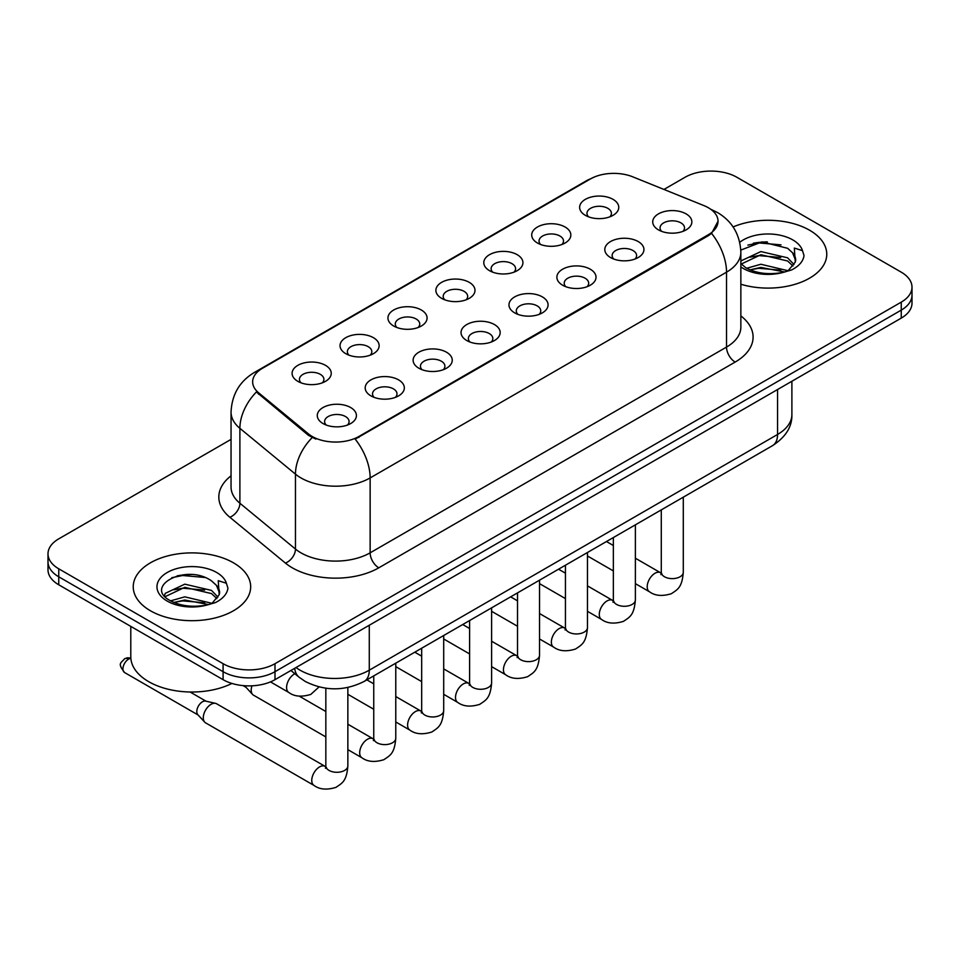 <?xml version="1.0" encoding="UTF-8"?>
<svg xmlns="http://www.w3.org/2000/svg" width="960" height="960" viewBox="0 0 960 960"><rect width="100%" height="100%" fill="white"/><g stroke="black" fill="none" stroke-linecap="round" stroke-linejoin="round"><path stroke-width="1.44" d="M537.432 243L537.432 243A19.572 11.304 180 0 1 537.432 227.028A19.572 11.304 180 0 1 565.116 227.028A19.572 11.304 180 0 1 565.116 243A19.572 11.304 180 0 1 537.432 243M561.9 244.5A12.228 7.068 0 0 0 563.508 241.008A12.228 7.068 0 0 0 559.92 236.016A12.228 7.068 0 0 0 546.6 234.48A12.228 7.068 0 0 0 539.04 241.008A12.228 7.068 0 0 0 540.648 244.5M489.516 270.672L489.516 270.672A19.572 11.304 180 0 1 489.516 254.688A19.572 11.304 180 0 1 517.2 254.688A19.572 11.304 180 0 1 517.2 270.672A19.572 11.304 180 0 1 489.516 270.672M513.984 272.172A12.228 7.068 0 0 0 515.592 268.668A12.228 7.068 0 0 0 512.004 263.676A12.228 7.068 0 0 0 498.672 262.152A12.228 7.068 0 0 0 491.124 268.668A12.228 7.068 0 0 0 492.72 272.172M441.6 298.332L441.6 298.332A19.572 11.304 180 0 1 441.6 282.36A19.572 11.304 180 0 1 469.272 282.36A19.572 11.304 180 0 1 469.272 298.332A19.572 11.304 180 0 1 441.6 298.332M466.068 299.832A12.228 7.068 0 0 0 467.664 296.34A12.228 7.068 0 0 0 464.088 291.348A12.228 7.068 0 0 0 450.756 289.812A12.228 7.068 0 0 0 443.196 296.34A12.228 7.068 0 0 0 444.804 299.832M393.672 326.004L393.672 326.004A19.572 11.304 180 0 1 393.672 310.02A19.572 11.304 180 0 1 421.356 310.02A19.572 11.304 180 0 1 421.356 326.004A19.572 11.304 180 0 1 393.672 326.004M418.14 327.504A12.228 7.068 0 0 0 419.748 324A12.228 7.068 0 0 0 416.16 319.008A12.228 7.068 0 0 0 402.828 317.484A12.228 7.068 0 0 0 395.28 324A12.228 7.068 0 0 0 396.888 327.504M345.756 353.664L345.756 353.664A19.572 11.304 180 0 1 345.756 337.692A19.572 11.304 180 0 1 373.428 337.692A19.572 11.304 180 0 1 373.428 353.664A19.572 11.304 180 0 1 345.756 353.664M370.224 355.164A12.228 7.068 0 0 0 371.82 351.672A12.228 7.068 0 0 0 368.244 346.68A12.228 7.068 0 0 0 354.912 345.144A12.228 7.068 0 0 0 347.364 351.672A12.228 7.068 0 0 0 348.96 355.164M297.828 381.336L297.828 381.336A19.572 11.304 180 0 1 297.828 365.352A19.572 11.304 180 0 1 325.512 365.352A19.572 11.304 180 0 1 325.512 381.336A19.572 11.304 180 0 1 297.828 381.336M322.296 382.836A12.228 7.068 0 0 0 323.904 379.344A12.228 7.068 0 0 0 320.328 374.34A12.228 7.068 0 0 0 306.996 372.816A12.228 7.068 0 0 0 299.436 379.344A12.228 7.068 0 0 0 301.044 382.836M585.36 215.34L585.36 215.34A19.572 11.304 180 0 1 585.36 199.356A19.572 11.304 180 0 1 613.032 199.356A19.572 11.304 180 0 1 613.032 215.34A19.572 11.304 180 0 1 585.36 215.34M609.828 216.84A12.228 7.068 0 0 0 611.424 213.336A12.228 7.068 0 0 0 607.848 208.344A12.228 7.068 0 0 0 594.516 206.808A12.228 7.068 0 0 0 586.968 213.336A12.228 7.068 0 0 0 588.564 216.84M610.524 257.532L610.524 257.532A19.572 11.304 180 0 1 610.524 241.56A19.572 11.304 180 0 1 638.208 241.56A19.572 11.304 180 0 1 638.208 257.532A19.572 11.304 180 0 1 610.524 257.532M634.992 259.032A12.228 7.068 0 0 0 636.6 255.54A12.228 7.068 0 0 0 633.012 250.548A12.228 7.068 0 0 0 619.68 249.012A12.228 7.068 0 0 0 612.132 255.54A12.228 7.068 0 0 0 613.74 259.032M562.608 285.204L562.608 285.204A19.572 11.304 180 0 1 562.608 269.22A19.572 11.304 180 0 1 590.292 269.22A19.572 11.304 180 0 1 590.292 285.204A19.572 11.304 180 0 1 562.608 285.204M587.076 286.704A12.228 7.068 0 0 0 588.684 283.2A12.228 7.068 0 0 0 585.096 278.208A12.228 7.068 0 0 0 571.764 276.684A12.228 7.068 0 0 0 564.216 283.2A12.228 7.068 0 0 0 565.812 286.704M514.692 312.864A19.572 11.304 180 0 1 514.68 312.864A19.572 11.304 180 0 1 514.692 296.892A19.572 11.304 180 0 1 542.364 296.892A19.572 11.304 180 0 1 542.364 312.864A19.572 11.304 180 0 1 514.692 312.864M539.16 314.364A12.228 7.068 0 0 0 540.756 310.872A12.228 7.068 0 0 0 537.18 305.88A12.228 7.068 0 0 0 523.848 304.344A12.228 7.068 0 0 0 516.288 310.872A12.228 7.068 0 0 0 517.896 314.364M466.764 340.536L466.764 340.536A19.572 11.304 180 0 1 466.764 324.552A19.572 11.304 180 0 1 494.448 324.552A19.572 11.304 180 0 1 494.448 340.536A19.572 11.304 180 0 1 466.764 340.536M491.232 342.036A12.228 7.068 0 0 0 492.84 338.544A12.228 7.068 0 0 0 489.252 333.54A12.228 7.068 0 0 0 475.92 332.016A12.228 7.068 0 0 0 468.372 338.544A12.228 7.068 0 0 0 469.98 342.036M418.848 368.208L418.848 368.208A19.572 11.304 180 0 1 418.848 352.224A19.572 11.304 180 0 1 446.52 352.224A19.572 11.304 180 0 1 446.52 368.208A19.572 11.304 180 0 1 418.848 368.208M443.316 369.696A12.228 7.068 0 0 0 444.912 366.204A12.228 7.068 0 0 0 441.336 361.212A12.228 7.068 0 0 0 428.004 359.676A12.228 7.068 0 0 0 420.456 366.204A12.228 7.068 0 0 0 422.052 369.696M370.92 395.868L370.92 395.868A19.572 11.304 180 0 1 370.92 379.884A19.572 11.304 180 0 1 398.604 379.884A19.572 11.304 180 0 1 398.604 395.868A19.572 11.304 180 0 1 370.92 395.868M395.388 397.368A12.228 7.068 0 0 0 396.996 393.876A12.228 7.068 0 0 0 393.42 388.872A12.228 7.068 0 0 0 380.088 387.348A12.228 7.068 0 0 0 372.528 393.876A12.228 7.068 0 0 0 374.136 397.368M323.004 423.54L323.004 423.54A19.572 11.304 180 0 1 323.004 407.556A19.572 11.304 180 0 1 350.688 407.556A19.572 11.304 180 0 1 350.688 423.54A19.572 11.304 180 0 1 323.004 423.54M347.472 425.028A12.228 7.068 0 0 0 349.08 421.536A12.228 7.068 0 0 0 345.492 416.544A12.228 7.068 0 0 0 332.16 415.008A12.228 7.068 0 0 0 324.612 421.536A12.228 7.068 0 0 0 326.22 425.028M658.452 229.872L658.452 229.872A19.572 11.304 180 0 1 658.452 213.888A19.572 11.304 180 0 1 686.124 213.888A19.572 11.304 180 0 1 686.124 229.872A19.572 11.304 180 0 1 658.452 229.872M682.92 231.372A12.228 7.068 0 0 0 684.516 227.868A12.228 7.068 0 0 0 680.94 222.876A12.228 7.068 0 0 0 667.608 221.352A12.228 7.068 0 0 0 660.06 227.868A12.228 7.068 0 0 0 661.656 231.372M703.944 205.608A33.024 19.068 180 0 1 708.36 207.744A33.024 19.068 180 0 1 718.032 221.232A33.024 19.068 180 0 1 708.36 234.708L358.896 436.476A33.024 19.068 180 0 1 308.496 433.92L258.612 392.796A33.024 19.068 180 0 1 252.648 381.864A33.024 19.068 180 0 1 262.32 368.376L590.424 178.956A33.024 19.068 180 0 1 632.724 176.82L703.944 205.608M809.568 230.22A58.716 33.9 0 0 0 733.104 226.944A58.716 33.9 0 0 1 809.568 230.22A58.716 33.9 0 0 1 826.764 254.196A58.716 33.9 0 0 0 809.568 230.22M233.472 562.824A58.716 33.9 0 0 0 169.488 555.468A58.716 33.9 0 0 0 133.236 586.788A58.716 33.9 0 0 0 150.432 610.764A58.716 33.9 0 0 0 214.428 618.108A58.716 33.9 0 0 0 250.68 586.788A58.716 33.9 0 0 0 233.472 562.824A58.716 33.9 0 0 0 169.488 555.468A58.716 33.9 0 0 0 133.236 586.788A58.716 33.9 0 0 0 150.432 610.764A58.716 33.9 0 0 0 214.428 618.108A58.716 33.9 0 0 0 250.68 586.788A58.716 33.9 0 0 0 233.472 562.824M718.032 221.232L711.564 233.376L708.36 235.692L355.188 439.128A42.816 24.72 60 0 1 370.14 477.924A48.936 28.248 180 0 1 300.948 477.924A48.936 28.248 180 0 1 295.464 474.144L239.892 428.328A48.936 28.248 180 0 1 231.048 412.128L231.048 487.032A48.936 28.248 0 0 0 239.892 503.232L295.464 549.06A48.936 28.248 0 0 0 300.948 552.828A48.936 28.248 0 0 0 370.14 552.828L726.528 347.076A48.936 28.248 0 0 0 740.856 327.108L740.856 252.192A48.936 28.248 180 0 1 726.528 272.172A42.816 24.72 -120 0 0 711.564 233.376M231.048 439.38L58.752 538.848A36.696 21.192 0 0 0 48 553.836L48 569.808A36.696 21.192 0 0 0 58.752 584.796L223.092 679.68L223.092 671.688A36.696 21.192 0 0 0 274.992 671.688L901.248 310.128A36.696 21.192 0 0 0 912 295.14A36.696 21.192 0 0 1 901.248 310.128L274.992 671.688A36.696 21.192 0 0 1 223.092 671.688L58.752 576.804L223.092 671.688L223.092 663.696A36.696 21.192 0 0 0 274.992 663.696L901.248 302.136A36.696 21.192 0 0 0 912 287.148A36.696 21.192 0 0 0 901.248 272.172L736.908 177.288A36.696 21.192 0 0 0 685.008 177.288L663.948 189.444M48 561.816A36.696 21.192 0 0 0 58.752 576.804A36.696 21.192 0 0 1 48 561.816M315.912 439.128L308.496 435.372L256.392 391.992A42.816 28.632 129.5 0 0 239.892 428.328L239.892 503.232A12.228 8.184 -50.5 0 1 229.872 517.272A61.164 35.316 180 0 1 231.048 475.836M740.856 284.244A58.716 33.9 0 0 0 826.764 254.196A58.716 33.9 0 0 1 740.856 284.244M48 553.836A36.696 21.192 0 0 0 58.752 568.812L223.092 663.696M191.292 574.524A48.936 28.248 0 0 0 177.192 575.844M767.376 241.92A48.936 28.248 0 0 0 753.276 243.24M223.092 679.68A36.696 21.192 0 0 0 274.992 679.68L901.248 318.12A36.696 21.192 0 0 0 912 303.132L912 287.148M740.856 263.58L745.872 267.78C756.588 273.588 769.236 275.064 783.828 272.22L791.592 269.964C799.056 266.124 803.208 261.348 804.024 255.6L802.488 250.644L794.316 248.076L795.276 262.08L795.696 260.184A27.648 15.96 0 0 0 792.576 252.816L787.62 248.292L761.952 241.908L740.808 250.092M795.276 262.08L788.532 270.228M746.7 268.26L760.884 264.252L787.884 270.696M780.744 270.168L758.712 268.284L749.952 269.868L760.884 267.42L784.812 272.004M740.856 261.804L741.336 260.736L760.884 251.568L787.596 257.808L794.016 264.504M741.264 264.048L760.884 254.736L787.596 260.976L792.96 266.004M792.576 252.816L795.684 260.568M747.876 245.112L758.712 242.904L781.02 244.872M749.916 257.184L758.712 255.6L780.744 257.484M130.788 626.388L130.788 656.712A61.164 35.316 0 0 0 148.704 681.672A61.164 35.316 0 0 0 231.924 683.436M219.204 594.684L219.612 592.788A27.648 15.96 0 0 0 216.48 585.408L211.536 580.896C186.048 562.86 143.568 586.392 169.788 600.384C180.492 606.18 193.14 607.668 207.744 604.824L215.508 602.556C222.972 598.728 227.112 593.94 227.94 588.204L226.404 583.248L218.232 580.68L219.192 594.684L212.448 602.832M170.604 600.864L184.8 596.844L211.8 603.288M204.66 602.772L182.628 600.876L173.868 602.46L184.8 600.024L208.728 604.608M164.412 595.728L165.252 593.34L184.8 584.16L211.512 590.412L217.932 597.096M165.18 596.64L184.8 587.328L211.512 593.58L216.876 598.608M216.48 585.408L219.6 593.16M171.792 577.704L182.628 575.508L204.936 577.476M173.832 589.788L182.628 588.192L204.66 590.088M325.836 736.932L253.488 695.16A11.004 6.36 -60 0 1 252.6 694.452A11.004 6.36 -60 0 1 251.208 690.12A11.004 6.36 -60 0 1 251.964 685.812M252.6 694.452L245.724 687A7.956 4.596 -60 0 1 245.004 685.752M347.856 687.48L347.856 765.924C346.608 781.452 342.132 783.108 335.976 787.356C326.88 790.164 319.572 789.528 314.04 785.448L205.572 722.832A11.004 6.36 -60 0 1 204.684 722.112A11.004 6.36 -60 0 1 203.292 717.792A11.004 6.36 -60 0 1 211.068 704.304A11.004 6.36 -60 0 1 215.52 703.344A11.004 6.36 -60 0 1 216.576 703.752L325.8 766.776M204.684 722.112L197.808 714.672A7.956 4.596 -60 0 1 196.8 711.54A7.956 4.596 -60 0 1 202.428 701.808A7.956 4.596 -60 0 1 205.632 701.112L215.52 703.344M358.896 436.476L358.896 437.448M308.496 433.92L308.496 435.372M258.612 392.796L258.612 394.248M708.36 234.708L708.36 235.692M378.792 567.816A12.228 7.068 60 0 1 370.14 552.828L370.14 477.924L726.528 272.172L726.528 347.076A12.228 7.068 60 0 0 735.168 362.064L378.792 567.816A61.164 35.316 180 0 1 292.296 567.816A61.164 35.316 180 0 1 285.444 563.1L229.872 517.272M740.856 252.192C740.028 234.6 732.288 221.4 717.66 212.616L711.48 209.604A42.816 20.052 112 0 0 710.904 209.388M258.672 370.884A42.816 24.72 -120 0 0 254.244 372.552C239.604 381.336 231.876 394.524 231.048 412.128M254.244 372.552L586.824 180.528A42.816 24.72 60 0 1 590.064 179.16M312.144 437.64A42.816 28.632 129.5 0 0 295.464 474.144L295.464 549.06A12.228 8.184 -50.5 0 1 285.444 563.1M740.856 315.9A61.164 35.316 180 0 1 735.168 362.064M274.992 663.696L274.992 679.68M901.248 302.136L901.248 318.12M58.752 568.812L58.752 584.796M296.028 667.536A48.936 28.248 0 0 0 300.084 670.188A48.936 28.248 0 0 0 369.276 670.188L777.552 434.472A48.936 28.248 0 0 0 791.892 414.504C792.252 426.636 785.784 437.028 772.488 445.68L364.212 681.396A24.468 14.124 60 0 0 369.276 670.188L369.276 625.248M777.552 389.532L777.552 434.472A24.468 14.124 60 0 1 772.488 445.68M294.696 668.304A24.468 16.368 129.5 0 0 299.076 677.196L290.928 670.476M683.292 497.172L683.292 572.256A11.004 6.36 180 0 1 679.572 577.032A11.004 6.36 180 0 1 664.5 576.756A11.004 6.36 180 0 1 661.284 572.256L660.924 574.644L661.908 573.828M683.292 572.256C682.044 587.784 677.568 589.452 671.424 593.688C662.328 596.496 655.02 595.86 649.488 591.78A11.004 6.36 -60 0 1 647.796 582.96A11.004 6.36 -60 0 1 654.984 573.264A11.004 6.36 -60 0 1 655.476 573A11.004 6.36 -60 0 1 660.492 572.712L661.248 573.108M635.376 524.832L635.376 599.928A11.004 6.36 180 0 1 631.644 604.692A11.004 6.36 180 0 1 616.584 604.428A11.004 6.36 180 0 1 613.356 599.928L613.008 602.304L613.992 601.488M635.376 599.928C634.128 615.456 629.652 617.112 623.496 621.348C614.4 624.168 607.092 623.532 601.56 619.452A11.004 6.36 -60 0 1 599.88 610.632A11.004 6.36 -60 0 1 607.068 600.924A11.004 6.36 -60 0 1 607.56 600.66A11.004 6.36 -60 0 1 612.576 600.384L613.32 600.78M587.46 552.504L587.46 627.6A11.004 6.36 180 0 1 583.728 632.364A11.004 6.36 180 0 1 568.656 632.088A11.004 6.36 180 0 1 565.44 627.6L565.08 629.976L566.064 629.16M587.46 627.6C586.2 643.116 581.724 644.784 575.58 649.02C566.484 651.828 559.176 651.204 553.644 647.112A11.004 6.36 -60 0 1 551.952 638.292A11.004 6.36 -60 0 1 559.152 628.596A11.004 6.36 -60 0 1 559.632 628.332A11.004 6.36 -60 0 1 564.648 628.044L565.404 628.44M539.532 580.176L539.532 655.26A11.004 6.36 180 0 1 535.812 660.024A11.004 6.36 180 0 1 520.74 659.76A11.004 6.36 180 0 1 517.512 655.26L517.164 657.636L518.148 656.82M539.532 655.26C538.284 670.788 533.808 672.444 527.652 676.68C518.568 679.5 511.248 678.864 505.716 674.784A11.004 6.36 -60 0 1 504.036 665.964A11.004 6.36 -60 0 1 511.224 656.256A11.004 6.36 -60 0 1 511.716 655.992A11.004 6.36 -60 0 1 516.732 655.716L517.488 656.112M491.616 607.836L491.616 682.932A11.004 6.36 180 0 1 487.884 687.696A11.004 6.36 180 0 1 472.824 687.42A11.004 6.36 180 0 1 469.596 682.932L469.248 685.308L470.232 684.492M491.616 682.932C490.368 698.448 485.892 700.116 479.736 704.352C470.64 707.16 463.332 706.536 457.8 702.456A11.004 6.36 -60 0 1 456.108 693.624A11.004 6.36 -60 0 1 463.308 683.928A11.004 6.36 -60 0 1 463.8 683.664A11.004 6.36 -60 0 1 468.816 683.388L469.56 683.784M802.488 250.644A34.992 20.208 0 0 0 792.792 239.904A34.992 20.208 0 0 0 739.752 242.304M740.856 266.916A34.992 20.208 0 0 0 743.304 268.476A34.992 20.208 0 0 0 783.828 272.22M226.404 583.248A34.992 20.208 0 0 0 216.696 572.508A34.992 20.208 0 0 0 167.208 572.508A34.992 20.208 0 0 0 167.208 601.08A34.992 20.208 0 0 0 207.744 604.824M443.7 635.508L443.7 710.592A11.004 6.36 180 0 1 439.968 715.368A11.004 6.36 180 0 1 424.896 715.092A11.004 6.36 180 0 1 421.68 710.592L421.32 712.968L422.304 712.164M443.7 710.592C442.44 726.12 437.964 727.776 431.82 732.012C422.724 734.832 415.416 734.196 409.884 730.116A11.004 6.36 -60 0 1 408.192 721.296A11.004 6.36 -60 0 1 415.38 711.6A11.004 6.36 -60 0 1 415.872 711.324A11.004 6.36 -60 0 1 420.888 711.048L421.644 711.444M395.772 663.168L395.772 738.264A11.004 6.36 180 0 1 392.04 743.028A11.004 6.36 180 0 1 376.98 742.752A11.004 6.36 180 0 1 373.752 738.264L373.404 740.64L374.388 739.824M395.772 738.264C394.524 753.792 390.048 755.448 383.892 759.684C374.808 762.504 367.488 761.868 361.956 757.788A11.004 6.36 -60 0 1 360.276 748.968A11.004 6.36 -60 0 1 367.464 739.26A11.004 6.36 -60 0 1 367.956 738.996A11.004 6.36 -60 0 1 372.972 738.72L373.716 739.116M130.836 658.032L127.416 657.78L124.572 658.764A7.956 4.596 60 0 1 128.556 659.16A7.956 4.596 -60 0 1 130.86 658.392M347.856 765.924A11.004 6.36 180 0 1 344.124 770.7A11.004 6.36 180 0 1 329.064 770.424A11.004 6.36 180 0 1 325.836 765.924L325.476 768.312L326.46 767.496M314.04 785.448A11.004 6.36 -60 0 1 312.348 776.628A11.004 6.36 -60 0 1 319.548 766.932A11.004 6.36 -60 0 1 320.028 766.668A11.004 6.36 -60 0 1 325.044 766.38M198.096 714.984L124.572 672.54A7.956 4.596 -60 0 1 123.36 666.168A7.956 4.596 -60 0 1 128.556 659.16M294.864 673.728L294.864 673.728A11.004 6.36 -60 0 0 294.372 673.992A11.004 6.36 -60 0 0 287.184 683.688A11.004 6.36 -60 0 0 288.864 692.508L270.48 681.9M586.824 180.528L594.672 176.88M711.48 209.604L710.832 209.34M364.212 681.396C344.52 691.284 324.84 691.284 305.148 681.396L299.076 677.196M791.892 414.504L791.892 381.252M649.488 591.78L635.376 583.644M613.356 570.924L587.46 555.972M661.284 509.88L661.284 572.256M660.492 572.712L635.376 558.216M613.356 545.508L606.468 541.524M601.56 619.452L587.46 611.304M565.44 598.596L539.532 583.644M613.356 537.552L613.356 599.928M612.576 600.384L587.46 585.876M565.44 573.168L558.552 569.196M553.644 647.112L539.532 638.976M517.512 626.256L491.616 611.304M565.44 565.212L565.44 627.6M564.648 628.044L539.532 613.548M517.512 600.84L510.624 596.856M505.716 674.784L491.616 666.636M469.596 653.928L443.7 638.976M517.512 592.884L517.512 655.26M516.732 655.716L491.616 641.22M469.596 628.5L462.708 624.528M457.8 702.456L443.7 694.308M421.68 681.6L395.772 666.636M469.596 620.544L469.596 682.932M468.816 683.388L443.7 668.88M421.68 656.172L414.792 652.188M409.884 730.116L395.772 721.968M373.752 709.26L347.856 694.308M421.68 648.216L421.68 710.592M420.888 711.048L395.772 696.552M373.752 683.832L366.864 679.86M361.956 757.788L347.856 749.64M243.048 685.596L246.012 687.312M373.752 675.888L373.752 738.264M372.972 738.72L347.856 724.212M325.836 711.504L299.268 696.168M325.836 688.212L325.836 765.924M190.104 692.004L206.04 701.208M124.572 672.54C117.36 663.036 120.612 663.588 124.572 658.764M288.864 692.508C294.288 696.576 301.608 697.212 310.8 694.416L319.056 686.916"/></g></svg>
